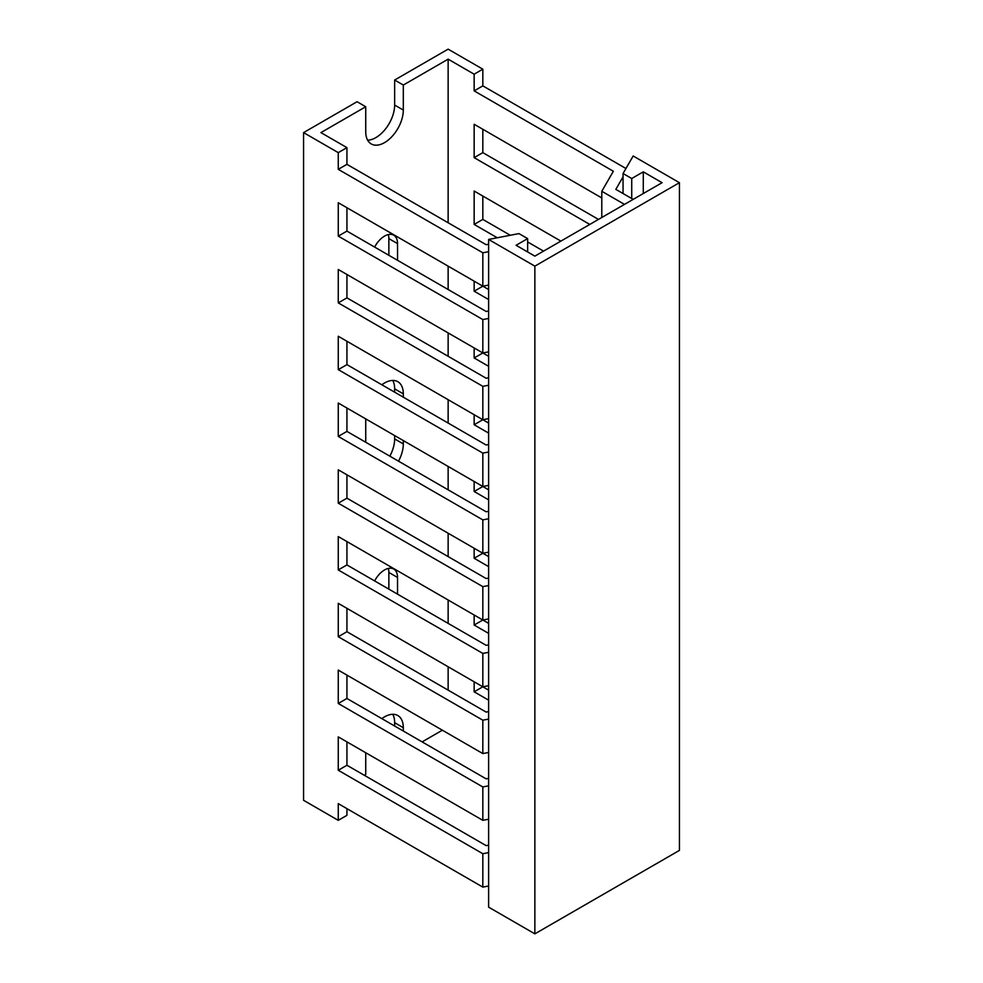 <?xml version="1.0" encoding="UTF-8"?>
<svg xmlns="http://www.w3.org/2000/svg" width="983" height="983" viewBox="0 0 983 983"><rect width="100%" height="100%" fill="white"/><g stroke="black" fill="none" stroke-linecap="round" stroke-linejoin="round"><path stroke-width="1.47" d="M534.863 266.147L679.425 182.691L633.175 155.978L623.05 173.512L631.725 178.513L643.287 171.841L662.087 182.691L534.863 256.133L516.075 245.283L527.638 238.611L518.963 233.598L488.612 239.447L534.863 266.147L534.863 933.85L679.425 850.393L679.425 182.691M534.863 933.85L488.612 907.137L488.612 239.447M527.638 251.955L527.638 238.611M643.287 193.54L643.287 171.841M631.725 198.541L631.725 178.513M623.05 193.54L623.05 173.512M448.137 222.748L448.137 59.164L403.313 85.042L394.65 80.028L394.65 105.07A26.578 15.347 -60 0 1 375.85 137.62A26.578 15.347 -60 0 1 367.63 140.176M403.313 85.042L403.313 110.071A26.578 15.347 -60 0 1 384.525 142.633A26.578 15.347 -60 0 1 371.242 143.948A26.578 15.347 -60 0 1 365.737 131.771L365.737 106.742L357.062 101.728L303.575 132.607L338.263 152.648L338.263 169.334L482.825 252.791L488.612 251.685M422.112 741.882L442.35 730.209M448.137 59.164L474.15 74.192L474.15 90.878L613.355 171.251L601.793 191.28L624.5 204.39M625.938 168.498L482.825 85.877L482.825 69.179L474.15 74.192M482.825 69.179L448.137 49.15L394.65 80.028M364.288 775.268L365.737 774.444L365.737 752.732M346.938 808.653L346.938 815.337L338.263 820.338L303.575 800.309L303.575 132.607M488.612 244.214L486.143 244.693L346.938 164.333L346.938 147.634L338.263 152.648M346.938 147.634L320.913 132.607L365.737 106.742M488.612 310.984L486.143 311.464L346.938 231.091L346.938 207.732M488.612 377.755L486.143 378.234L346.938 297.861L346.938 274.503M488.612 444.525L486.143 445.004L346.938 364.632L346.938 341.273M488.612 511.295L486.143 511.774L346.938 431.402L346.938 408.043M488.612 578.065L486.143 578.545L346.938 498.172L346.938 474.814M488.612 644.836L486.143 645.315L346.938 564.942L346.938 541.572M488.612 711.606L486.143 712.085L346.938 631.713L346.938 608.342M488.612 778.376L486.143 778.855L346.938 698.483L346.938 675.112M488.612 845.147L486.143 845.626L346.938 765.253L346.938 741.882M488.612 351.84L482.825 352.946L482.825 319.561L488.612 318.455M488.612 418.611L482.825 419.716L482.825 386.331L488.612 385.225M488.612 485.381L482.825 486.487L482.825 453.102L488.612 451.996M488.612 552.151L482.825 553.257L482.825 519.872L488.612 518.766M488.612 618.921L482.825 620.027L482.825 586.642L488.612 585.536M488.612 685.692L482.825 686.798L482.825 653.412L488.612 652.307M488.612 752.462L482.825 753.568L482.825 720.183L488.612 719.077M488.612 819.232L482.825 820.338L482.825 786.953L488.612 785.847M488.612 886.002L482.825 887.108L482.825 853.723L488.612 852.617M598.475 219.418L482.825 152.648L482.825 129.277M510.288 235.269L482.825 219.418L482.825 196.047M488.612 289.518L482.825 286.188L482.825 252.791M488.612 356.288L338.263 269.489L338.263 302.875L482.825 386.331M488.612 423.059L338.263 336.26L338.263 369.645L482.825 453.102M488.612 489.829L338.263 403.03L338.263 436.415L482.825 519.872M488.612 556.599L338.263 469.8L338.263 503.185L482.825 586.642M488.612 623.369L338.263 536.571L338.263 569.956L482.825 653.412M488.612 690.14L338.263 603.341L338.263 636.726L482.825 720.183M633.175 199.377L615.825 189.363L623.05 176.842M601.793 217.501L601.793 191.28M448.137 690.14L448.137 666.769M448.137 623.369L448.137 599.999M448.137 556.599L448.137 533.228M448.137 489.829L448.137 466.458M448.137 423.059L448.137 399.688M448.137 356.288L448.137 332.918M448.137 289.518L448.137 266.147M474.15 681.797L474.15 691.811L488.612 700.154M474.15 615.026L474.15 625.041L488.612 633.384M474.15 548.256L474.15 558.27L488.612 566.613M474.15 481.486L474.15 491.5L488.612 499.843M474.15 414.715L474.15 424.73L488.612 433.073M474.15 347.945L474.15 357.959L488.612 366.303M474.15 281.175L474.15 291.189L488.612 299.532M560.888 241.118L474.15 191.034L474.15 224.419L497.275 237.775M601.793 197.952L474.15 124.263L474.15 157.649L589.8 224.419M381.834 718.634A26.578 15.347 -60 0 1 397.808 715.538A26.578 15.347 -60 0 1 403.313 727.703L403.313 731.033M374.634 247.089A18.394 10.629 -60 0 1 393.728 235.195A18.394 10.629 -60 0 1 397.537 243.612L397.537 260.311M381.834 384.783A26.578 15.347 -60 0 1 397.808 381.687A26.578 15.347 -60 0 1 403.313 393.851L403.313 397.181M403.313 440.593L403.313 443.923A26.578 15.347 -60 0 1 398.52 461.187M365.737 442.252L365.737 418.893M374.634 580.941A18.394 10.629 -60 0 1 393.728 569.046A18.394 10.629 -60 0 1 397.537 577.463L397.537 594.162M543.538 251.132L527.638 241.941M488.612 285.07L482.825 286.176L338.263 202.719L338.263 236.104L482.825 319.561M482.825 887.108L338.263 803.652L338.263 820.338M482.825 820.338L338.263 736.881L338.263 770.267L482.825 853.723M482.825 753.568L338.263 670.111L338.263 703.496L482.825 786.953M392.745 714.285A26.578 15.347 -60 0 1 394.65 722.689L394.65 726.032M388.297 234.568A18.394 10.629 -60 0 1 388.863 238.611L388.863 255.297M392.745 380.446A26.578 15.347 -60 0 1 394.65 388.838L394.65 392.18M394.65 435.58L394.65 438.922A26.578 15.347 -60 0 1 389.846 456.173M388.297 568.42A18.394 10.629 -60 0 1 388.863 572.462L388.863 589.149M346.938 164.333L338.263 169.334M482.825 85.877L474.15 90.878M346.938 765.253L338.263 770.267M346.938 698.483L338.263 703.496M346.938 631.713L338.263 636.726M346.938 564.942L338.263 569.956M346.938 498.172L338.263 503.185M346.938 431.402L338.263 436.415M346.938 364.632L338.263 369.645M346.938 297.861L338.263 302.875M346.938 231.091L338.263 236.104M482.825 686.798L474.15 691.811M482.825 620.04L474.15 625.041M482.825 553.269L474.15 558.27M482.825 486.499L474.15 491.5M482.825 419.729L474.15 424.73M482.825 352.958L474.15 357.959M482.825 286.188L474.15 291.189M482.825 219.418L474.15 224.419M482.825 152.648L474.15 157.649M403.313 727.703L394.65 722.689M397.537 577.463L388.863 572.462M403.313 393.851L394.65 388.838M403.313 443.923L394.65 438.922M397.537 243.612L388.863 238.611M403.313 110.071L394.65 105.07"/></g></svg>
